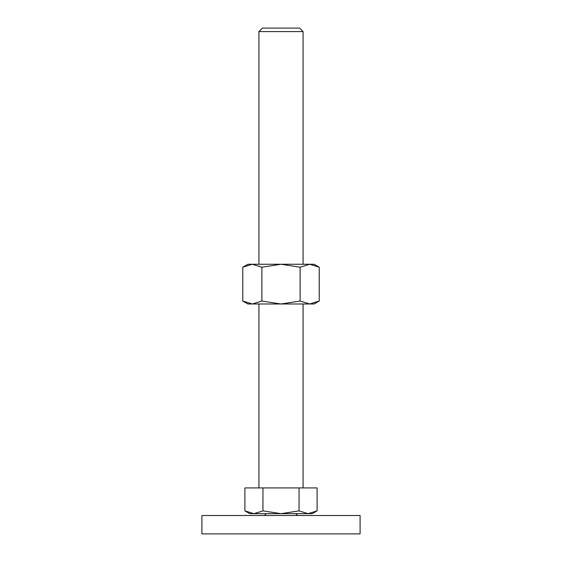 <?xml version="1.0" encoding="UTF-8"?>
<svg xmlns="http://www.w3.org/2000/svg" width="562" height="562" viewBox="0 0 562 562"><rect width="100%" height="100%" fill="white"/><g stroke="black" fill="none" stroke-linecap="round" stroke-linejoin="round"><path stroke-width="0.84" d="M266.283 513.668L264.449 515.509M297.551 515.509L295.717 513.668M360.087 533.9L360.087 515.509L201.913 515.509L201.913 533.9L360.087 533.9M244.899 510.872L249.732 513.668L312.268 513.668L317.101 510.872L308.081 513.668L299.054 510.872L281 513.668L262.946 510.872L253.919 513.668L244.899 510.872L244.899 487.921L262.946 487.921L262.946 510.872M258.927 264.259L258.927 31.584L262.412 28.1L299.588 28.1L303.073 31.584L303.073 264.259M258.927 31.584L303.073 31.584M258.927 487.921L258.927 303.993M303.073 303.993L303.073 487.921M299.054 510.872L299.054 487.921L317.101 487.921L317.101 510.872M299.054 487.921L262.946 487.921M319.23 267.217L314.109 264.259L309.669 264.259L319.23 267.217L319.23 301.035L309.669 303.993L300.115 301.035L281 303.993L314.109 303.993L319.23 301.035M247.891 264.259L242.77 267.217L252.331 264.259L281 264.259L300.115 267.217L309.669 264.259L281 264.259L261.885 267.217L252.331 264.259L247.891 264.259M242.77 301.035L247.891 303.993L281 303.993L261.885 301.035L252.331 303.993L242.77 301.035L242.77 267.217M261.885 301.035L261.885 267.217M300.115 301.035L300.115 267.217"/></g></svg>
